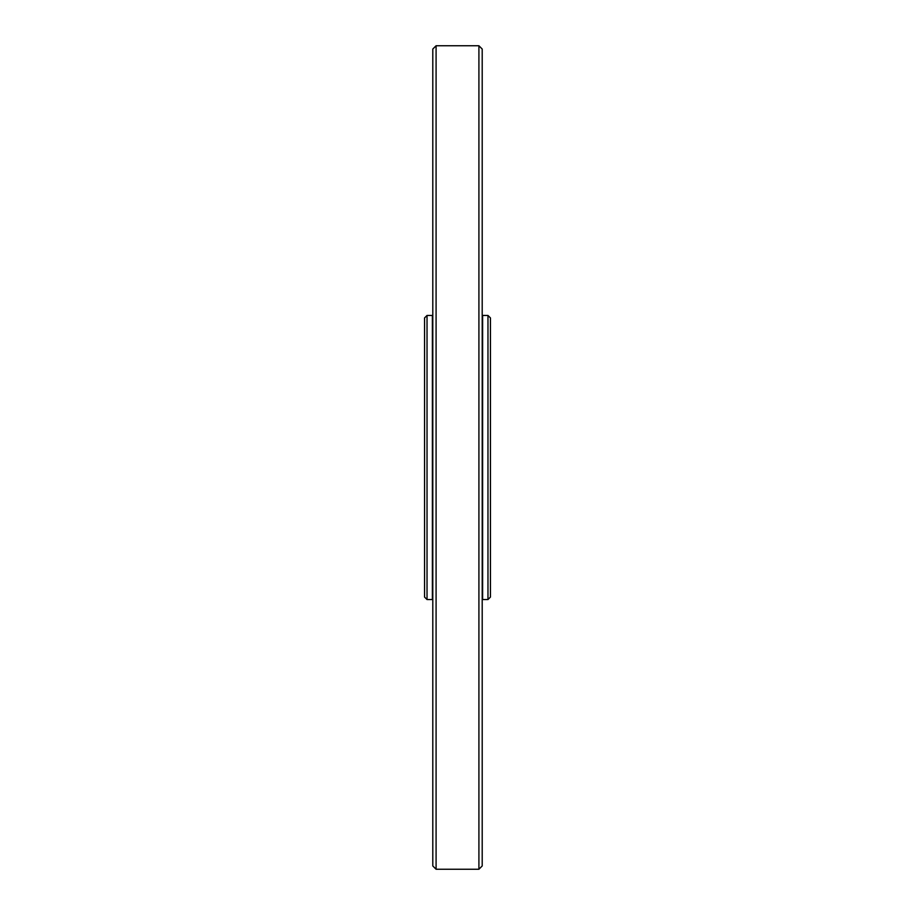 <?xml version="1.0" encoding="UTF-8"?>
<svg xmlns="http://www.w3.org/2000/svg" width="915" height="915" viewBox="0 0 915 915"><rect width="100%" height="100%" fill="white"/><g stroke="black" fill="none" stroke-linecap="round" stroke-linejoin="round"><path stroke-width="1.37" d="M436.089 869.25L436.089 45.75L432.795 49.044L432.795 865.956L436.089 869.25L478.911 869.25L482.205 865.956L482.205 49.044L478.911 45.75L478.911 869.25M432.795 457.5L432.795 603.671M487.969 315.446L487.969 599.554L490.44 597.083L490.44 317.917L487.969 315.446L482.205 315.423M424.56 457.5L424.56 317.917L427.031 315.446L427.031 599.554L424.56 597.083L424.56 457.5M487.969 599.554L482.617 599.554L482.617 315.446M427.031 599.554L432.383 599.554L432.383 315.446L427.031 315.446M436.089 45.75L478.911 45.75"/></g></svg>
